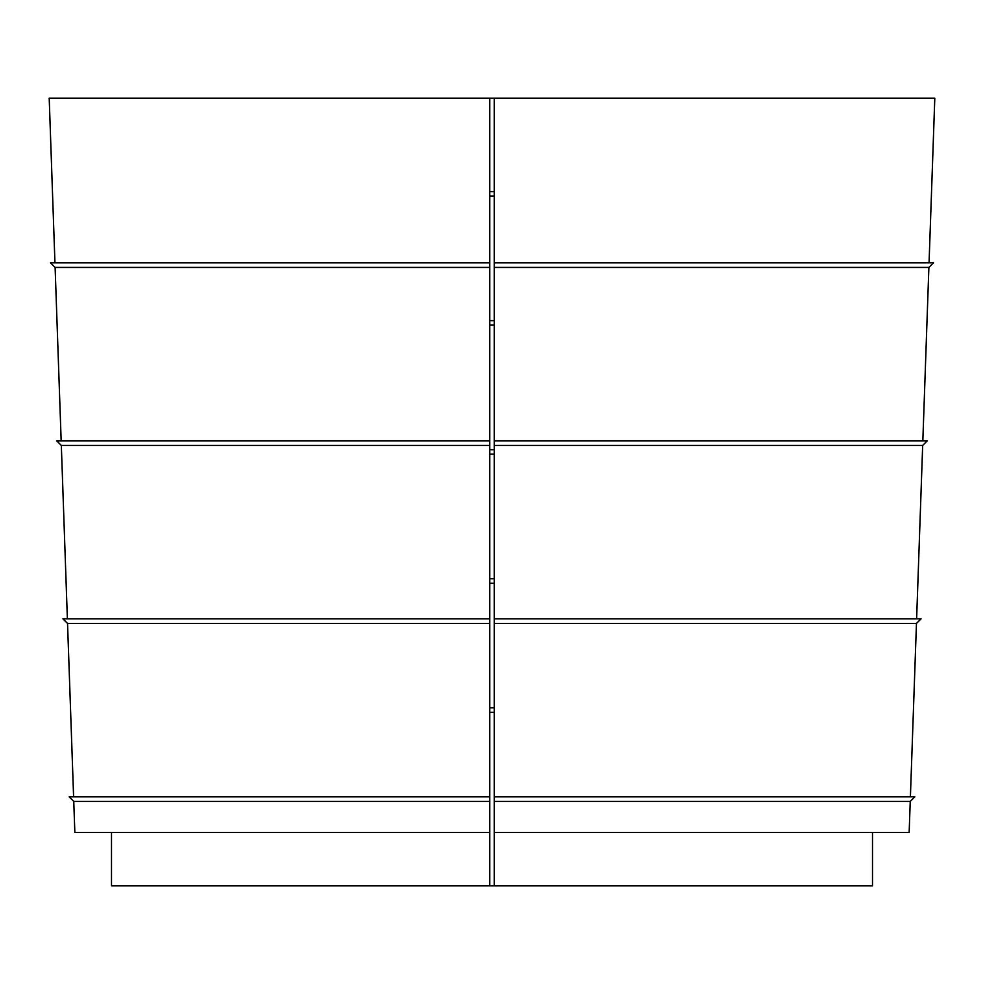 <?xml version="1.0" encoding="UTF-8"?>
<svg xmlns="http://www.w3.org/2000/svg" width="984" height="984" viewBox="0 0 984 984"><rect width="100%" height="100%" fill="white"/><g stroke="black" fill="none" stroke-linecap="round" stroke-linejoin="round"><path stroke-width="1.48" d="M910.397 796.843L916.461 623.438L494.226 623.438L494.226 885.846L872.5 885.846L872.5 832.439M916.621 618.838L922.672 445.432L494.226 445.432L494.226 623.438M922.832 440.82L928.884 267.427L494.226 267.427L494.226 445.432M494.226 267.427L494.226 262.814L933.496 262.814L928.884 267.427M929.056 262.814L934.8 98.154L494.226 98.154L494.226 262.814M922.672 445.432L927.285 440.82L494.226 440.82M916.461 623.438L921.073 618.838L494.226 618.838M494.226 832.439L909.154 832.439L910.237 801.456L494.226 801.456M910.237 801.456L914.849 796.843L494.226 796.843M73.603 796.843L67.539 623.438L62.927 618.838L489.774 618.838L489.774 445.432L61.328 445.432L56.715 440.82L489.774 440.82L489.774 267.427L55.116 267.427L50.504 262.814L489.774 262.814L489.774 267.427M67.539 623.438L489.774 623.438L489.774 796.843L69.151 796.843L73.763 801.456L489.774 801.456L489.774 796.843M67.379 618.838L61.328 445.432M61.168 440.82L55.116 267.427M494.226 98.154L49.2 98.154L54.944 262.814M489.774 98.154L489.774 262.814M489.774 445.432L489.774 440.82M489.774 623.438L489.774 618.838M494.226 885.846L111.5 885.846L111.5 832.439M489.774 885.846L489.774 832.439L74.846 832.439L73.763 801.456M489.774 801.456L489.774 832.439M489.774 196.062L494.226 196.062M489.774 191.609L494.226 191.609M494.226 320.661L489.774 320.661M489.774 325.114L494.226 325.114M494.226 449.725L489.774 449.725M489.774 454.178L494.226 454.178M494.226 578.777L489.774 578.777M489.774 583.229L494.226 583.229M494.226 707.84L489.774 707.84M489.774 712.293L494.226 712.293"/></g></svg>
